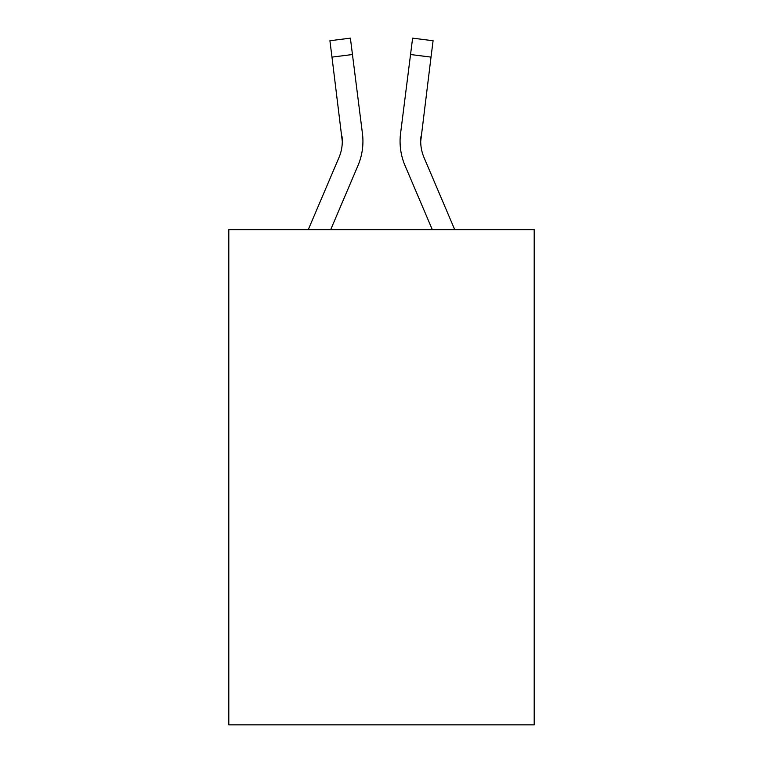 <?xml version="1.0" encoding="UTF-8"?>
<svg xmlns="http://www.w3.org/2000/svg" width="763" height="763" viewBox="0 0 763 763"><rect width="100%" height="100%" fill="white"/><g stroke="black" fill="none" stroke-linecap="round" stroke-linejoin="round"><path stroke-width="1.14" d="M534.195 229.634L534.195 724.85L228.805 724.85L228.805 229.634L534.195 229.634M357.981 165.571L330.703 229.634L357.981 165.571A61.898 61.898 -45.3 0 0 362.444 133.563L352.458 54.526L331.981 57.111L329.912 40.735L350.389 38.15L352.458 54.526M308.281 229.634L339.001 157.483A41.269 41.269 -36.8 0 0 342.291 141.393L331.981 57.111M362.854 144.321L362.93 141.594M362.129 131.083L362.444 133.563L362.129 131.083M454.719 229.634L423.999 157.483A41.269 41.269 36.8 0 1 420.709 141.393L431.019 57.111L410.542 54.526L412.611 38.15L433.088 40.735L412.611 38.15L433.088 40.735L412.611 38.15L433.088 40.735L412.611 38.15L433.088 40.735L412.611 38.15L433.088 40.735L412.611 38.15L433.088 40.735L412.611 38.15L433.088 40.735L412.611 38.15L433.088 40.735L412.611 38.15L433.088 40.735L412.611 38.15L433.088 40.735L412.611 38.15L433.088 40.735L412.611 38.15L433.088 40.735L412.611 38.15L433.088 40.735L412.611 38.15L433.088 40.735L412.611 38.15L433.088 40.735L412.611 38.15L433.088 40.735L431.019 57.111M405.019 165.571L432.297 229.634L405.019 165.571A61.898 61.898 45.3 0 1 400.556 133.563L410.542 54.526M339.001 157.483A41.269 41.269 -45.3 0 0 342.291 141.403A41.269 41.269 -45.3 0 1 339.001 157.483A41.269 41.269 -45.3 0 0 342.291 141.403A41.269 41.269 -45.3 0 1 339.001 157.483A41.269 41.269 -45.3 0 0 342.291 141.403A41.269 41.269 -45.3 0 1 339.001 157.483A41.269 41.269 -45.3 0 0 342.291 141.403A41.269 41.269 -45.3 0 1 339.001 157.483A41.269 41.269 -45.3 0 0 342.291 141.403A41.269 41.269 -45.3 0 1 339.001 157.483A41.269 41.269 -45.3 0 0 342.291 141.403A41.269 41.269 -45.3 0 1 339.001 157.483A41.269 41.269 -45.3 0 0 342.291 141.403A41.269 41.269 -45.3 0 1 339.001 157.483A41.269 41.269 -45.3 0 0 342.291 141.403A41.269 41.269 -45.3 0 1 339.001 157.483A41.269 41.269 -45.3 0 0 342.291 141.403A41.269 41.269 -45.3 0 1 339.001 157.483A41.269 41.269 -45.3 0 0 342.291 141.403A41.269 41.269 -45.3 0 1 339.001 157.483A41.269 41.269 -45.3 0 0 342.291 141.403A41.269 41.269 -45.3 0 1 339.001 157.483A41.269 41.269 -45.3 0 0 342.291 141.403A41.269 41.269 -45.3 0 1 339.001 157.483A41.269 41.269 -45.3 0 0 342.291 141.403A41.269 41.269 -45.3 0 1 339.001 157.483A41.269 41.269 -45.3 0 0 342.291 141.403A41.269 41.269 -45.3 0 1 339.001 157.483A41.269 41.269 -45.3 0 0 342.291 141.403A41.269 41.269 -45.3 0 1 339.001 157.483A41.269 41.269 -45.3 0 0 342.291 141.403A41.269 41.269 -45.3 0 1 339.001 157.483A41.269 41.269 -45.3 0 0 342.291 141.403A41.269 41.269 -45.3 0 1 339.001 157.483A41.269 41.269 -45.3 0 0 342.291 141.403A41.269 41.269 -45.3 0 1 339.001 157.483A41.269 41.269 -45.3 0 0 342.291 141.403A41.269 41.269 -45.3 0 1 339.001 157.483A41.269 41.269 -45.3 0 0 342.291 141.403A41.269 41.269 -45.3 0 1 339.001 157.483A41.269 41.269 -45.3 0 0 342.291 141.403A41.269 41.269 -45.3 0 1 339.001 157.483A41.269 41.269 -45.3 0 0 342.291 141.403A41.269 41.269 -45.3 0 1 339.001 157.483A41.269 41.269 -45.3 0 0 342.291 141.403A41.269 41.269 -45.3 0 1 339.001 157.483A41.269 41.269 -45.3 0 0 342.291 141.403A41.269 41.269 -45.3 0 1 339.001 157.483A41.269 41.269 -45.3 0 0 342.291 141.403A41.269 41.269 -45.3 0 1 339.001 157.483A41.269 41.269 -45.3 0 0 342.291 141.403A41.269 41.269 -45.3 0 1 339.001 157.483A41.269 41.269 -45.3 0 0 341.967 136.148L342.291 141.393M423.999 157.483A41.269 41.269 45.3 0 1 420.709 141.393A41.269 41.269 45.3 0 0 423.999 157.483A41.269 41.269 45.3 0 1 420.709 141.393A41.269 41.269 45.3 0 0 423.999 157.483A41.269 41.269 45.3 0 1 420.709 141.393A41.269 41.269 45.3 0 0 423.999 157.483A41.269 41.269 45.3 0 1 420.709 141.393A41.269 41.269 45.3 0 0 423.999 157.483A41.269 41.269 45.3 0 1 420.709 141.393A41.269 41.269 45.3 0 0 423.999 157.483A41.269 41.269 45.3 0 1 420.709 141.393A41.269 41.269 45.3 0 0 423.999 157.483A41.269 41.269 45.3 0 1 420.709 141.393A41.269 41.269 45.3 0 0 423.999 157.483A41.269 41.269 45.3 0 1 420.709 141.393A41.269 41.269 45.3 0 0 423.999 157.483A41.269 41.269 45.3 0 1 420.709 141.393A41.269 41.269 45.3 0 0 423.999 157.483A41.269 41.269 45.3 0 1 420.709 141.393A41.269 41.269 45.3 0 0 423.999 157.483A41.269 41.269 45.3 0 1 420.709 141.393A41.269 41.269 45.3 0 0 423.999 157.483A41.269 41.269 45.3 0 1 420.709 141.393A41.269 41.269 45.3 0 0 423.999 157.483A41.269 41.269 45.3 0 1 420.709 141.393A41.269 41.269 45.3 0 0 423.999 157.483A41.269 41.269 45.3 0 1 420.709 141.393A41.269 41.269 45.3 0 0 423.999 157.483A41.269 41.269 45.3 0 1 420.709 141.393A41.269 41.269 45.3 0 0 423.999 157.483A41.269 41.269 45.3 0 1 420.709 141.393A41.269 41.269 45.3 0 0 423.999 157.483A41.269 41.269 45.3 0 1 420.709 141.393A41.269 41.269 45.3 0 0 423.999 157.483A41.269 41.269 45.3 0 1 420.709 141.393A41.269 41.269 45.3 0 0 423.999 157.483A41.269 41.269 45.3 0 1 420.709 141.393A41.269 41.269 45.3 0 0 423.999 157.483A41.269 41.269 45.3 0 1 420.709 141.393A41.269 41.269 45.3 0 0 423.999 157.483A41.269 41.269 45.3 0 1 420.709 141.393A41.269 41.269 45.3 0 0 423.999 157.483A41.269 41.269 45.3 0 1 420.709 141.393A41.269 41.269 45.3 0 0 423.999 157.483A41.269 41.269 45.3 0 1 420.709 141.393A41.269 41.269 45.3 0 0 423.999 157.483A41.269 41.269 45.3 0 1 420.709 141.393A41.269 41.269 45.3 0 0 423.999 157.483A41.269 41.269 45.3 0 1 420.709 141.393A41.269 41.269 45.3 0 0 423.999 157.483A41.269 41.269 45.3 0 1 420.709 141.393L421.033 136.148A41.269 41.269 45.3 0 0 423.999 157.483A41.269 41.269 45.3 0 1 420.709 141.393L421.033 136.148M362.93 141.289L362.854 144.341L362.93 141.289M400.146 144.341L400.07 141.289M433.088 40.735L412.611 38.15M329.912 40.735L350.389 38.15"/></g></svg>
